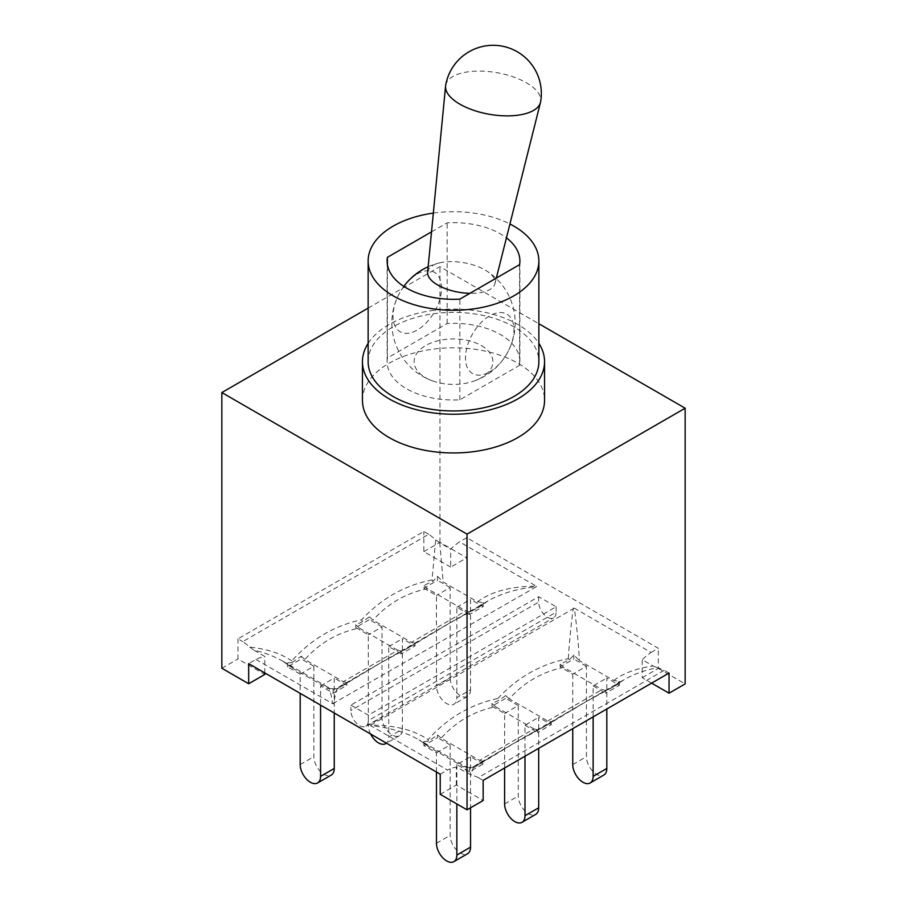 <?xml version="1.0" encoding="UTF-8"?>
<svg xmlns="http://www.w3.org/2000/svg" width="907" height="907" viewBox="0 0 907 907"><rect width="100%" height="100%" fill="white"/><g stroke="black" fill="none" stroke-linecap="round" stroke-linejoin="round"><path stroke-width="0.68" stroke-dasharray="4.54 3.4" d="M427.639 272.168A34.149 14.977 -170.2 0 1 440.371 262.701A34.149 14.977 -170.2 0 1 484.928 269.912A34.149 14.977 -170.2 0 1 486.084 270.603A34.149 14.977 -170.2 0 1 494.905 283.789A34.149 14.977 -170.2 0 1 469.905 293.335M481.356 345.578A39.398 22.743 180 0 1 474.168 381.019A39.398 22.743 180 0 1 432.832 381.019A39.398 22.743 180 0 1 422.594 347.562A39.398 22.743 180 0 1 481.356 345.578M489.712 371.87A34.319 19.818 120 0 0 510.732 317.711A34.319 19.818 120 0 0 468.704 341.973A34.319 19.818 120 0 0 489.712 371.87M417.288 274.016A34.319 19.818 -60 0 1 438.296 303.913A34.319 19.818 -60 0 1 396.268 328.175A34.319 19.818 -60 0 1 417.288 274.016M445.677 85.281A48.184 21.133 -170.2 0 1 476.345 71.143A48.184 21.133 -170.2 0 1 526.423 82.798A48.184 21.133 -170.2 0 1 540.64 101.697M255.921 659.434L332.676 703.741C331.032 693.798 329.615 688.39 328.436 687.54L327.518 688.379L293.244 668.584L282.735 661.146C274.458 656.407 264.833 652.734 253.835 650.138L264.776 656.453A49.318 28.48 120 0 0 255.921 659.434L248.677 663.618M293.244 668.584L287.576 662.87L291.975 662.609L291.771 660.942C311.124 639.322 334.4 625.603 361.587 619.798C381.257 598.552 404.726 585.276 432.004 579.981L435.689 539.778A49.318 28.48 -120 0 0 428.682 534.291L242.77 641.623A49.318 28.48 60 0 1 249.776 647.11C267.282 648.993 281.272 653.596 291.771 660.942M249.776 647.11L253.835 650.138M432.004 579.981L433.138 581.115L437.537 576.296L443.206 582.011L477.479 601.794C491.549 591.455 511.151 586.251 536.298 586.194L459.532 541.876A49.318 28.48 120 0 0 450.688 549.109L439.748 542.794L443.206 582.011M439.748 542.805L435.689 539.778M397.731 650.24L359.308 628.052C337.937 632.383 319.797 642.87 304.865 659.502L343.277 681.679L346.859 682.563L337.585 688.935L327.518 688.379M332.676 703.741L536.298 586.772C517.591 588.586 501.514 593.28 488.057 600.853L478.953 607.089C459.6 616.964 436.324 630.342 409.136 647.247C389.454 657.405 365.986 671.01 338.719 688.05L337.926 687.54C336.746 688.39 335.329 693.798 333.685 703.741M407.889 648.086L380.725 662.858L338.719 688.05M477.479 601.794L483.148 602.622L478.749 607.441L469.463 611.794L469.463 614.515L483.148 606.613L470.54 599.334L470.54 689.785L456.856 697.687A14.421 8.322 60 0 1 453.863 704.286A14.421 8.322 60 0 1 442.763 700.431A14.421 8.322 60 0 1 436.46 685.919L450.144 678.017A14.421 8.322 -120 0 0 456.436 692.529A14.421 8.322 -120 0 0 467.547 696.395A14.421 8.322 -120 0 0 470.54 689.785M536.298 586.772L536.298 586.194M469.429 611.772L465.847 610.887L427.446 588.711C406.064 593.042 387.913 603.518 372.97 620.139M369.41 616.896L372.992 620.15L411.415 642.337L465.847 610.887M411.415 642.337L414.998 643.222L407.912 648.097M409.136 647.247L408.161 647.961L409.136 647.247M408.161 647.972L401.325 651.135L401.325 653.856L415.009 645.954L402.391 638.675L402.391 729.126L388.718 737.028A14.421 8.322 60 0 1 386.427 743.139M401.302 651.113L397.72 650.228L343.277 681.679M291.975 662.609L301.26 656.249L301.26 658.97L287.576 666.86L300.183 674.15L300.183 693.356M301.283 656.249L304.865 659.502M359.308 628.052L355.725 624.798L362.562 621.646L369.398 616.907L369.398 619.628L355.714 627.531L368.321 634.809L368.321 725.26L382.006 717.358A14.421 8.322 -120 0 0 388.298 731.87A14.421 8.322 -120 0 0 399.409 735.724A14.421 8.322 -120 0 0 402.391 729.126M361.587 619.798L362.562 621.635M427.458 588.722L423.886 585.468M437.537 576.296L437.537 580.287L423.852 588.189L423.852 585.468L433.138 581.115M333.186 689.207L333.186 693.197L320.568 685.919L320.568 705.124M287.576 662.87L287.576 666.86M370.612 734.012A14.421 8.322 60 0 1 368.321 725.26M401.325 653.856L388.718 646.578L388.718 737.028M355.714 624.81L355.714 627.531M469.463 614.515L456.856 607.237L456.856 697.687M423.852 588.189L436.46 595.468L436.46 685.919M300.183 674.15L313.867 666.248L313.867 756.699A14.421 8.322 -120 0 0 320.16 771.211A14.421 8.322 -120 0 0 331.27 775.066M450.144 678.017L450.144 587.566L436.46 595.468M456.856 607.237L470.54 599.334M382.006 717.358L382.006 626.907L368.321 634.809M388.718 646.578L402.391 638.675M320.568 685.919L334.252 678.017L334.252 713.015M333.186 693.197L346.859 685.295L334.252 678.017M346.859 682.574L346.859 685.295M483.148 602.622L483.148 606.613M415.009 643.233L415.009 645.954M382.006 626.907L369.398 619.628M450.144 587.566L437.537 580.287M313.867 666.248L301.26 658.97M467.252 773.354L464.724 766.211L463.794 767.061L429.521 747.266L419.023 739.829C405.554 732.232 389.443 727.516 370.702 725.702L447.468 770.02A49.318 28.48 -60 0 1 456.312 767.039L471.311 775.02A49.318 28.48 60 0 1 478.318 777.605L664.23 670.273A49.318 28.48 -120 0 0 657.224 667.677C644.594 670.262 633.608 674.23 624.265 679.581L615.229 685.771C595.876 695.635 572.6 709.025 545.413 725.929C525.743 736.087 502.274 749.681 474.996 766.732L474.202 766.211C473.386 766.744 472.422 769.669 471.311 775.02M483.148 763.977L470.54 756.699L456.856 764.601L469.463 771.88L483.148 763.977L483.148 761.256L474.996 766.732M605.717 690.454L602.135 689.569L563.723 667.393C542.375 671.724 524.223 682.211 509.281 698.843L547.692 721.02L551.275 721.893L544.438 726.654L513.056 743.831L473.862 767.617L463.794 767.061M613.756 680.477C623.392 673.153 636.521 668.334 653.165 666.021L642.224 659.706A49.318 28.48 -60 0 1 651.079 652.462L574.324 608.144C576.523 623.993 578.247 641.51 579.482 660.693L613.756 680.477L619.424 681.304L615.025 686.123L605.74 690.476L605.74 693.197L619.424 685.295L606.817 678.017L606.817 708.991M657.224 667.677L653.165 666.021M547.692 721.02L602.135 689.569M545.413 725.929L544.438 726.643L545.413 725.929M544.438 726.654L537.602 729.818L537.602 732.539L551.286 724.636L538.679 717.358L538.679 748.332M537.59 729.795L534.008 728.911M534.019 728.922L495.585 706.734C474.214 711.065 456.074 721.541 441.153 738.185L479.554 760.349L534.03 728.922M479.542 760.349L483.114 761.234M429.521 747.266L423.852 741.552L428.251 741.291L437.537 734.931L437.537 737.652L423.852 745.543L436.46 752.821L436.46 772.027M437.571 734.931L441.153 738.185M495.585 706.734L492.002 703.481L498.839 700.329L505.675 695.59L505.675 698.311L491.991 706.202L504.609 713.48L504.609 768.002M428.263 741.291L428.047 739.624C447.4 718.004 470.676 704.286 497.864 698.481L498.839 700.317M505.698 695.59L509.281 698.843M563.723 667.393L560.141 664.139L569.415 659.786L573.814 654.967L579.482 660.693M497.864 698.481C517.546 677.234 541.014 663.958 568.281 658.663L569.426 659.786M574.324 608.144L370.702 725.124C394.806 725.147 413.909 729.988 428.047 739.624M568.281 658.663C569.528 640.149 571.195 623.313 573.315 608.144M370.702 725.124L370.702 725.702M560.141 664.151L560.141 666.86L572.748 674.15L586.432 666.248L586.432 756.699A14.421 8.322 -120 0 0 592.724 771.211A14.421 8.322 -120 0 0 603.824 775.066M572.748 674.15L572.748 728.661M593.133 716.893L593.133 685.919L606.817 678.017M504.609 713.48L518.282 705.589L518.282 796.04A14.421 8.322 -120 0 0 524.575 810.552A14.421 8.322 -120 0 0 535.686 814.407M524.994 756.234L524.994 725.26L538.679 717.358M436.46 752.821L450.144 744.93L450.144 835.381A14.421 8.322 -120 0 0 456.436 849.893A14.421 8.322 -120 0 0 467.547 853.748M470.54 756.699L470.54 807.808M456.856 764.601L456.856 803.942M593.133 685.919L605.74 693.197M524.994 725.26L537.602 732.539M491.991 703.481L491.991 706.202M573.814 654.967L573.814 658.97L560.141 666.86M423.852 741.552L423.852 745.543M469.463 767.878L469.463 771.88M619.424 681.304L619.424 685.295M551.286 721.915L551.286 724.636M518.282 705.589L505.675 698.311M586.432 666.248L573.814 658.97M450.144 744.93L437.537 737.652M264.776 672.903L264.776 656.453M651.079 652.462L658.323 648.278L466.776 537.692L466.776 557.828L450.688 567.124L450.688 549.109M466.776 537.692L459.532 541.876M478.318 777.605L483.148 780.394M440.224 794.339L456.312 785.043L483.148 800.53M456.312 785.043L456.312 767.039M669.049 673.062L664.23 670.273M428.682 534.291L423.852 531.502L237.951 638.834L242.77 641.623M440.224 774.204L447.468 770.02M350.884 705.124L368.321 715.192L556.116 606.772L538.679 596.704L350.884 705.124L350.884 710.544L538.679 602.123A12.335 7.12 -120 0 0 544.053 614.538A12.335 7.12 -120 0 0 553.553 617.837A12.335 7.12 -120 0 0 556.116 612.191L368.321 720.612A12.335 7.12 60 0 1 365.77 726.258A12.335 7.12 60 0 1 356.27 722.947A12.335 7.12 60 0 1 350.884 710.544M651.611 683.13L642.224 677.71L642.224 659.706M642.224 677.71L658.323 668.414L658.323 648.278M431.528 231.852L447.162 222.827A66.392 38.332 180 0 1 506.446 237.861M387.414 358.004A66.392 38.332 0 0 0 387.108 361.666A66.392 38.332 0 0 0 459.838 399.817L519.586 365.328A66.392 38.332 0 0 0 519.892 361.666A66.392 38.332 0 0 0 447.162 323.504L387.414 358.004L387.414 264.651M447.162 323.504L447.162 222.827M519.586 365.328L519.586 264.651M459.838 399.817L459.838 299.14M433.331 213.1A85.36 49.284 180 0 1 509.927 224.006M368.14 361.666A85.36 49.284 180 0 1 420.837 316.135A85.36 49.284 180 0 1 513.861 326.815A85.36 49.284 180 0 1 538.86 361.666M368.14 343.368A91.051 52.572 180 0 1 517.886 324.491A91.051 52.572 180 0 1 538.86 343.368M362.449 400.384A91.051 52.572 180 0 1 418.66 351.814A91.051 52.572 180 0 1 517.886 363.208A91.051 52.572 180 0 1 544.551 400.384M368.321 715.192L368.321 720.612M556.116 606.772L556.116 612.191M538.679 596.704L538.679 602.123M237.951 638.834L237.951 658.97L264.776 674.457M450.688 567.124L423.852 551.637L423.852 531.502M658.323 668.414L685.148 683.901M423.852 551.637L439.952 542.341L466.776 557.828M221.852 668.255L237.951 658.97M368.14 308.108L439.952 266.647L538.86 323.754M439.952 542.341L439.952 266.647M300.183 764.601L313.867 756.699M572.748 764.601L586.432 756.699M504.609 803.942L518.282 796.04M436.46 843.283L450.144 835.381M474.168 381.019A61.653 61.653 0 0 0 486.084 270.603M440.371 262.701A61.653 61.653 0 0 0 428.172 266.737M403.83 286.419A61.653 61.653 0 0 0 432.832 381.019M494.905 283.789L496.333 278.075M282.735 661.146L328.436 687.54C331.792 689.229 334.944 689.229 337.926 687.54L487.977 600.899M282.848 661.214L291.464 667.257M479.043 607.191L488.068 600.853M476.028 608.744L449.226 623.313L408.513 647.768M399.409 735.724L386.495 743.184M467.547 696.395L453.863 704.286M427.753 745.928L419.011 739.84L464.724 766.211M474.202 766.222C472.343 767.866 469.18 767.866 464.724 766.222L464.724 766.222M474.202 766.211L624.265 679.581M615.32 685.862L624.231 679.604M612.304 687.427L585.503 701.995L544.79 726.439M519.892 361.666L519.892 260.989M387.108 361.666L387.108 260.989M365.77 726.258L553.553 617.837"/><path stroke-width="1.36" d="M469.905 293.335A34.149 14.977 -170.2 0 1 437.786 285.059A34.149 14.977 -170.2 0 1 427.639 272.168L445.586 85.972A48.184 21.133 -170.2 0 1 445.677 85.281A48.184 48.184 0 0 1 517.251 51.756A48.184 48.184 0 0 1 540.64 101.697A48.184 21.133 -170.2 0 1 540.493 102.378A48.184 21.133 -170.2 0 1 509.235 115.858A48.184 21.133 -170.2 0 1 459.894 104.18A48.184 21.133 -170.2 0 1 445.586 85.972M320.568 705.124L320.568 776.369A14.421 8.322 60 0 1 317.586 782.968A14.421 8.322 60 0 1 306.475 779.102A14.421 8.322 60 0 1 300.183 764.601L300.183 693.356M386.427 743.139A14.421 8.322 60 0 1 385.724 743.627A14.421 8.322 60 0 1 370.612 734.012M317.586 782.968L331.27 775.066A14.421 8.322 -120 0 0 334.252 768.467L320.568 776.369M334.252 713.015L334.252 768.467M593.133 716.893L593.133 776.369A14.421 8.322 60 0 1 590.151 782.968A14.421 8.322 60 0 1 579.04 779.102A14.421 8.322 60 0 1 572.748 764.601L572.748 728.661M590.151 782.968L603.824 775.066A14.421 8.322 -120 0 0 606.817 768.467L593.133 776.369M606.817 708.991L606.817 768.467M524.994 756.234L524.994 815.71A14.421 8.322 60 0 1 522.013 822.309A14.421 8.322 60 0 1 510.902 818.443A14.421 8.322 60 0 1 504.609 803.942L504.609 768.002M522.013 822.309L535.686 814.407A14.421 8.322 -120 0 0 538.679 807.808L524.994 815.71M538.679 748.332L538.679 807.808M456.856 803.942L456.856 855.052A14.421 8.322 60 0 1 453.863 861.65A14.421 8.322 60 0 1 442.763 857.784A14.421 8.322 60 0 1 436.46 843.283L436.46 772.027M453.863 861.65L467.547 853.748A14.421 8.322 -120 0 0 470.54 847.149L456.856 855.052M470.54 807.808L470.54 847.149M264.776 672.903L264.776 674.457L248.677 683.753L248.677 663.618L440.224 774.204L440.224 794.339L467.048 809.826L467.048 534.132L221.852 392.561L368.14 308.108M467.048 809.826L483.148 800.53L483.148 780.394L669.049 673.062L669.049 693.197L651.611 683.13M387.414 264.651L387.414 257.327L431.528 231.852M506.446 237.861A66.392 38.332 180 0 1 519.892 260.989A66.392 38.332 180 0 1 519.586 264.651L459.838 299.14A66.392 38.332 180 0 1 387.108 260.989A66.392 38.332 180 0 1 387.414 257.327M509.927 224.006A85.36 49.284 180 0 1 513.861 226.138A85.36 49.284 180 0 1 538.86 260.989A85.36 49.284 180 0 1 453.5 310.273A85.36 49.284 180 0 1 368.14 260.989A85.36 49.284 180 0 1 433.331 213.1M538.86 260.989L538.86 361.666A85.36 49.284 180 0 1 453.5 410.95A85.36 49.284 180 0 1 368.14 361.666L368.14 260.989M538.86 343.368A91.051 52.572 180 0 1 544.551 361.666A91.051 52.572 180 0 1 453.5 414.238A91.051 52.572 180 0 1 362.449 361.666A91.051 52.572 180 0 1 368.14 343.368M544.551 361.666L544.551 400.384A91.051 52.572 180 0 1 453.5 452.956A91.051 52.572 180 0 1 362.449 400.384L362.449 361.666M248.677 683.753L221.852 668.255L221.852 392.561M538.86 323.754L685.148 408.207L685.148 683.901L669.049 693.197M685.148 408.207L467.048 534.132M428.172 266.737A61.653 61.653 0 0 0 403.83 286.419M496.333 278.075L540.493 102.378M386.495 743.184L385.724 743.627"/></g></svg>
